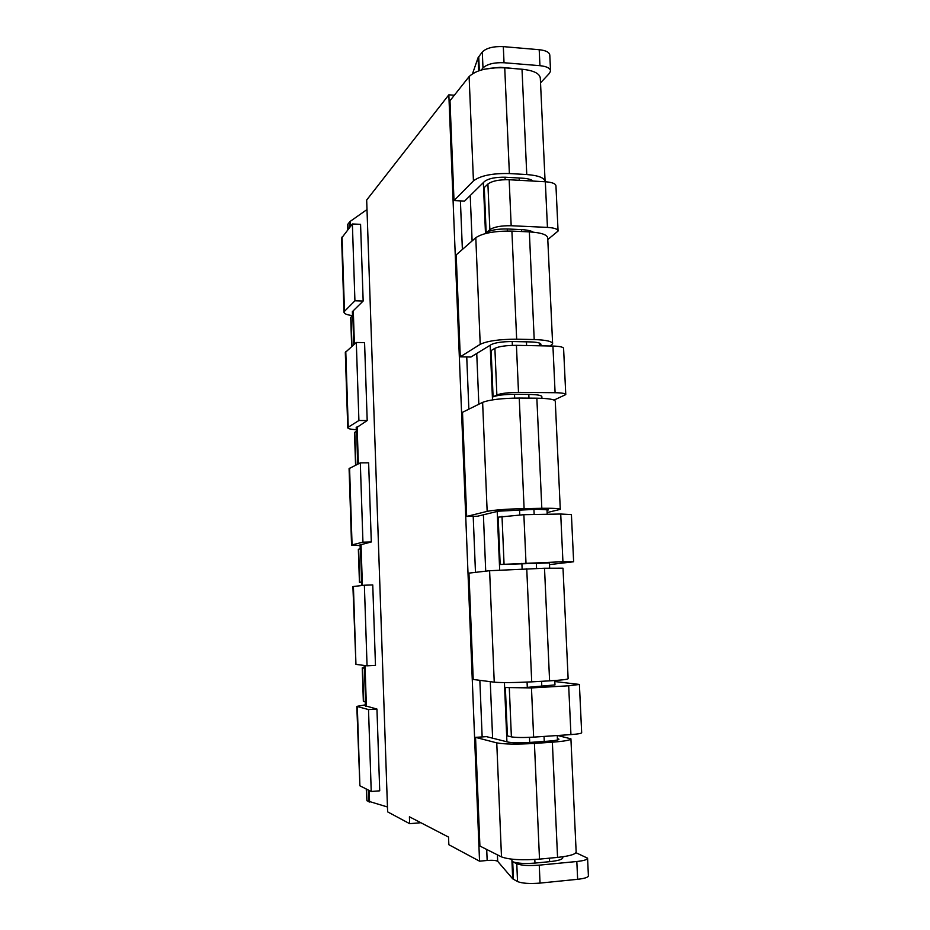 <?xml version="1.0" encoding="UTF-8"?>
<svg xmlns="http://www.w3.org/2000/svg" width="930" height="930" viewBox="0 0 930 930"><rect width="100%" height="100%" fill="white"/><g stroke="black" fill="none" stroke-linecap="round" stroke-linejoin="round"><path stroke-width="1.4" d="M479.543 861.18L448.841 94.825L366.676 200.02L387.624 811.855L409.653 823.678L409.409 816.796L448.551 837.093L448.841 844.707L479.543 861.18L487.157 860.459C492.609 860.076 496.12 860.366 497.678 861.32L512.697 878.815L517.533 881.57C522.125 883.395 529.623 883.907 540.039 883.093L577.646 879.303C584.726 878.49 588.318 877.316 588.399 875.769L587.574 858.181L575.914 852.694M409.653 823.678L420.848 822.725M387.461 806.984L366.932 800.753L366.234 788.977M554.815 681.527L579.402 684.457L568.683 685.794L570.939 734.595C577.972 734.072 581.552 733.445 581.669 732.712L579.402 684.457M549.653 568.102L549.421 562.941L500.166 564.487L562.929 561.732L573.636 561.767L549.502 564.615M541.946 398.319L541.865 396.692C541.597 395.331 537.249 394.564 528.798 394.413L514.511 394.285C504.478 394.378 497.329 395.227 493.086 396.843L496.864 394.971C501.177 393.332 508.385 392.472 518.498 392.379L555.094 392.704C561.999 392.832 565.556 393.46 565.766 394.587L554.059 400.063M533.227 232.151C531.018 230.756 527.089 229.919 521.451 229.617L507.292 228.978C497.364 228.838 490.319 230.129 486.169 232.86L489.854 229.664C494.063 226.897 501.165 225.583 511.175 225.734L547.445 227.397C554.28 227.827 557.826 229.047 558.07 231.047L547.793 239.533M481.345 69.994L482.984 67.948C487.099 64.1 494.109 62.357 504.025 62.74L539.946 65.681C546.724 66.402 550.258 68.181 550.548 71.017L549.456 73.307L540.528 82.863M554.768 680.528L554.966 684.922L527.298 687.375L505.362 687.526L531.472 687.921L568.683 685.794M364.06 665.427L364.467 668.217L362.247 667.868L364.13 667.508M500.166 564.487L498.166 517.173L523.869 514.697L560.72 514.023L571.415 514.592L573.636 561.767M493.086 396.843L491.133 350.564L494.888 348.32C499.166 346.355 506.35 345.367 516.429 345.344L552.932 346.053C559.825 346.262 563.371 347.064 563.592 348.436L565.766 394.448M486.169 232.86L484.263 187.581L487.913 184.035C492.098 180.955 499.178 179.513 509.163 179.734L545.329 181.757C552.153 182.28 555.687 183.652 555.954 185.884L558.058 230.791M562.778 856.786L562.813 857.634C562.685 859.378 558.291 860.727 549.63 861.668L534.971 863.087C524.648 863.854 517.231 863.412 512.709 861.738L516.778 863.772C521.358 865.47 528.856 865.935 539.26 865.144L576.821 861.506C583.9 860.738 587.481 859.622 587.574 858.181M472.533 73.679L478.078 57.707L482.298 51.975C486.413 48.011 493.412 46.233 503.316 46.628L539.202 49.709C545.98 50.453 549.514 52.289 549.804 55.207L550.548 71.017M364.467 668.217L365.583 701.999L363.351 701.394L362.247 667.868M505.362 687.526L507.396 735.909L511.384 736.862C515.894 737.63 523.311 737.723 533.634 737.13L570.939 734.595M475.544 737.362L496.76 742.872C504.246 744.267 516.801 744.453 534.425 743.43L552.362 742.187C564.522 741.257 570.706 740.14 570.915 738.827L576.147 851.799C575.996 854.205 569.799 856.077 557.558 857.402L539.505 859.122C521.765 860.436 509.094 859.692 501.491 856.89L479.903 846.044L475.544 737.362L486.437 736.63L508.129 742.094C512.581 742.896 519.928 743 530.193 742.407L548.003 741.175C555.163 740.64 558.814 739.978 558.953 739.199L557.407 738.594M518.126 68.913L500.235 67.262L484.635 69.169M448.841 94.825L454.351 95.232M367.001 209.541L349.715 221.735L347.657 224.688L347.832 229.71M357.422 464.303L355.597 465.198M361.421 585.563L361.619 582.029L359.433 582.32L361.317 582.389M361.619 582.029L360.526 548.77L358.352 549.316L359.433 582.32M357.713 463.907L356.632 431.171L354.504 432.59L355.574 465.093M353.772 344.693L352.807 315.375L350.726 317.642L351.668 346.541M466.674 516.441L462.501 412.316L482.624 402.365C489.773 399.656 501.979 398.226 519.242 398.052L536.854 398.191C548.793 398.4 554.931 399.447 555.28 401.318L560.29 509.373C559.988 508.501 553.827 508.14 541.818 508.292L524.101 508.594C506.722 509.024 494.411 509.954 487.157 511.361L466.674 516.441L477.439 516.243L498.375 511.175L537.598 509.245L548.502 509.884L547.038 510.396M560.29 509.373L547.131 512.546M360.108 545.585L351.563 545.085L349.087 468.615L360.317 462.873L362.944 542.167L352.063 544.875L349.575 468.185M360.084 544.922L371.303 541.969L368.629 462.815L360.317 462.873M371.303 541.969L362.944 542.167M544.515 568.242L563.01 568.195L568.125 678.668C567.893 679.4 561.72 680.132 549.595 680.853L544.515 568.242L489.61 570.718L468.952 573.113L473.219 679.47L494.237 682.178C501.665 682.829 514.162 682.713 531.716 681.853L549.595 680.853M355.946 664.38L352.912 586.574L364.374 585.214L367.059 665.81L355.946 664.38L353.412 586.481M367.059 665.81L375.476 665.392L372.756 584.935L364.374 585.214M460.269 356.841L456.188 254.89L475.8 237.696C482.786 233.07 494.83 230.884 511.907 231.105L529.344 231.884C541.179 232.628 547.305 234.686 547.724 238.057L552.618 343.775C552.246 341.368 546.108 339.962 534.204 339.555L516.662 339.194C499.457 339.229 487.308 340.926 480.217 344.321L460.269 356.841L470.94 357.015L491.331 344.53C495.55 342.554 502.665 341.566 512.686 341.543L530.1 341.903C537.11 342.124 540.725 342.949 540.969 344.379L539.551 345.669M552.618 343.775L550.153 345.995M356.283 429.73C350.703 429.358 347.855 428.695 347.762 427.765L345.309 352.47L356.306 342.473L358.91 420.511L348.239 427.207L345.786 351.703M356.213 427.881L367.199 420.534L364.572 342.624L356.306 342.473M367.199 420.534L358.91 420.511M522.009 69.227C533.739 70.482 539.842 73.505 540.318 78.294L545.108 181.745C544.666 177.874 538.551 175.468 526.764 174.549L522.009 69.227L504.734 67.832C487.82 67.216 475.951 70.134 469.115 76.585L449.992 100.719L454.003 200.566L473.44 180.908C480.38 175.642 492.354 173.189 509.384 173.55L526.764 174.549M454.003 200.566L464.57 201.101L484.449 181.524C488.576 178.444 495.597 177.014 505.513 177.235L522.765 178.211C527.984 178.56 531.402 179.513 533.006 181.071M352.505 315.63C346.96 314.886 344.123 313.759 344.007 312.236L341.601 238.092L352.377 223.967L354.923 300.785L344.472 311.352L342.054 236.999M344.007 312.236L344.472 311.352M352.412 312.643L352.458 311.562L363.165 301.018L360.573 224.339L352.377 223.967M363.165 301.018L354.923 300.785M570.915 738.827L557.628 735.502M365.362 704.847L356.806 706.393L368.513 709.567L371.233 791.477L359.898 785.792L357.318 706.661M356.806 706.393L359.898 785.792M365.397 705.823L376.952 709.055L368.513 709.567M371.233 791.477L379.719 790.826L376.952 709.055M560.72 514.023L562.929 561.732M552.932 346.053L555.094 392.704M545.329 181.757L547.445 227.397M576.821 861.506L577.646 879.303M539.202 49.709L539.946 65.681M557.837 739.896L557.779 738.676M531.472 687.921L533.634 737.13M523.869 514.697L525.985 562.801M516.429 345.344L518.498 392.379M509.163 179.734L511.175 225.734M539.26 865.144L540.039 883.093M503.316 46.628L504.025 62.74M509.315 688.061L511.384 736.862M502.014 516.29L504.048 563.999M494.888 348.32L496.864 394.971M487.913 184.035L489.854 229.664M516.778 863.772L517.533 881.57M482.298 51.975L482.984 67.948M512.709 861.738L513.453 879.373M478.729 56.556L479.322 70.61M534.971 863.087L534.808 859.494M529.705 742.442L529.484 737.362M527.298 687.375L527.066 682.085M522.125 568.939L521.881 563.313M519.765 514.813L519.533 509.559M514.674 398.075L514.511 394.285M512.372 345.367L512.209 341.543M507.385 231.012L507.292 228.978M505.141 179.664L505.037 177.212M478.078 57.707L478.636 70.843M483.344 182.606L485.495 233.535M490.203 345.228L492.505 399.877M497.213 511.454L499.677 569.962M504.432 682.597L506.92 741.791M511.872 859.181L512.697 878.815M470.231 195.532L472.103 240.94M476.741 353.47L478.834 404.236M483.391 514.802L485.716 571.171M490.273 681.667L492.609 738.188M497.411 854.844L497.678 861.32M460.408 200.892L462.384 249.461M466.744 356.946L468.86 409.177M473.207 516.324L475.474 572.357M479.857 680.33L482.147 736.92M486.716 849.474L487.157 860.459M350.331 221.177L350.494 226.339M353.295 310.748L354.4 344.147M357.132 426.696L358.364 463.838M361.026 544.469L362.386 585.447M365.037 665.555L366.385 706.393M369.175 790.442L369.559 802.044M349.715 221.735L349.889 227.106M368.501 790.105L368.885 801.8M362.561 667.949L363.665 701.534M358.654 549.2L359.736 582.261M354.795 432.264L355.876 464.826M351.005 317.118L351.97 346.274M366.548 789.128L366.932 800.753M347.936 224.002L348.111 229.35M534.157 514.511L533.925 509.303M528.961 398.121L528.798 394.413M547.398 510.314L547.351 509.489M541.818 508.292L536.854 398.191M524.101 508.594L519.242 398.052M487.157 511.361L482.624 402.365M531.716 681.853L526.752 568.788M494.237 682.178L489.61 570.718M541.818 686.549L541.586 681.306M536.564 568.486L536.308 562.894M526.613 345.542L526.45 341.822M521.532 231.535L521.451 229.617M539.9 345.472L539.795 343.205M534.204 339.555L529.344 231.884M516.662 339.194L511.907 231.105M480.217 344.321L475.8 237.696M519.254 180.292L519.149 178.002M509.384 173.55L504.734 67.832M473.44 180.908L469.115 76.585M549.63 861.668L549.479 858.169M544.271 741.442L544.05 736.421M557.558 857.402L552.362 742.187M539.505 859.122L534.425 743.43M501.491 856.89L496.76 742.872M352.377 311.655L352.505 315.665M356.202 427.277L356.329 431.346M360.073 544.701L360.212 548.84M365.269 701.918L365.409 706.149M546.991 509.442L547.212 514.267M539.435 343.065L539.551 345.786M532.03 180.304L532.065 181.013M557.268 735.525L557.465 739.989"/></g></svg>
